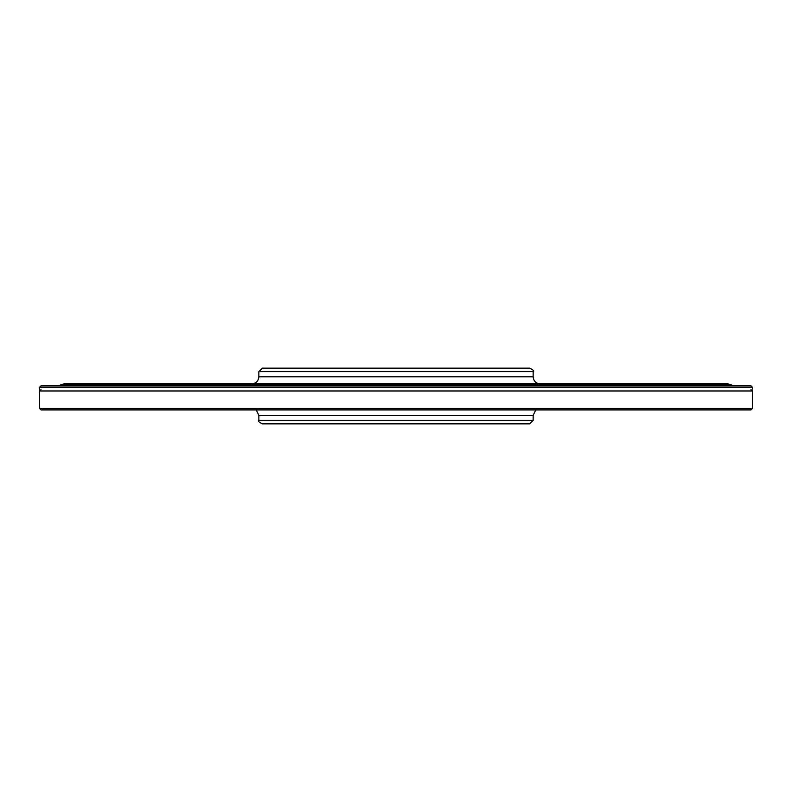 <?xml version="1.0" encoding="UTF-8"?>
<svg xmlns="http://www.w3.org/2000/svg" width="792" height="792" viewBox="0 0 792 792"><rect width="100%" height="100%" fill="white"/><g stroke="black" fill="none" stroke-linecap="round" stroke-linejoin="round"><path stroke-width="1.19" d="M741.837 409.919L41.006 409.919L39.6 408.514L752.4 408.514L750.994 409.919L396 409.919L741.837 409.919M741.837 385.823L50.163 385.823M39.6 387.219L752.4 387.219L750.994 385.823L41.006 385.823L39.6 387.219L39.6 408.514M752.4 387.219L752.4 390.981L39.6 390.981L41.006 389.575M733.006 385.823L731.016 384.665L60.984 384.665L58.994 385.823M731.016 384.665L727.69 383.833L64.31 383.833L60.984 384.665M396 383.833L251.826 383.833C256.083 383.417 258.43 381.081 258.845 376.814L258.845 371.666L262.35 368.151L529.65 368.151C532.877 369.636 534.046 370.805 533.155 371.666L258.845 371.666M503.692 368.151L483.358 368.151M396 423.849L262.35 423.849C259.123 422.364 257.954 421.195 258.845 420.334L533.155 420.334L529.65 423.849L396 423.849M535.778 409.919L533.155 415.394L533.155 420.334M533.155 371.666L533.155 376.814L258.845 376.814M533.155 415.394L258.845 415.394L258.845 420.334M752.4 408.514L752.4 390.981L39.6 390.981M533.155 376.814C533.57 381.081 535.917 383.417 540.174 383.833M258.845 415.394L256.222 409.919M752.4 390.981L750.994 389.575"/></g></svg>
